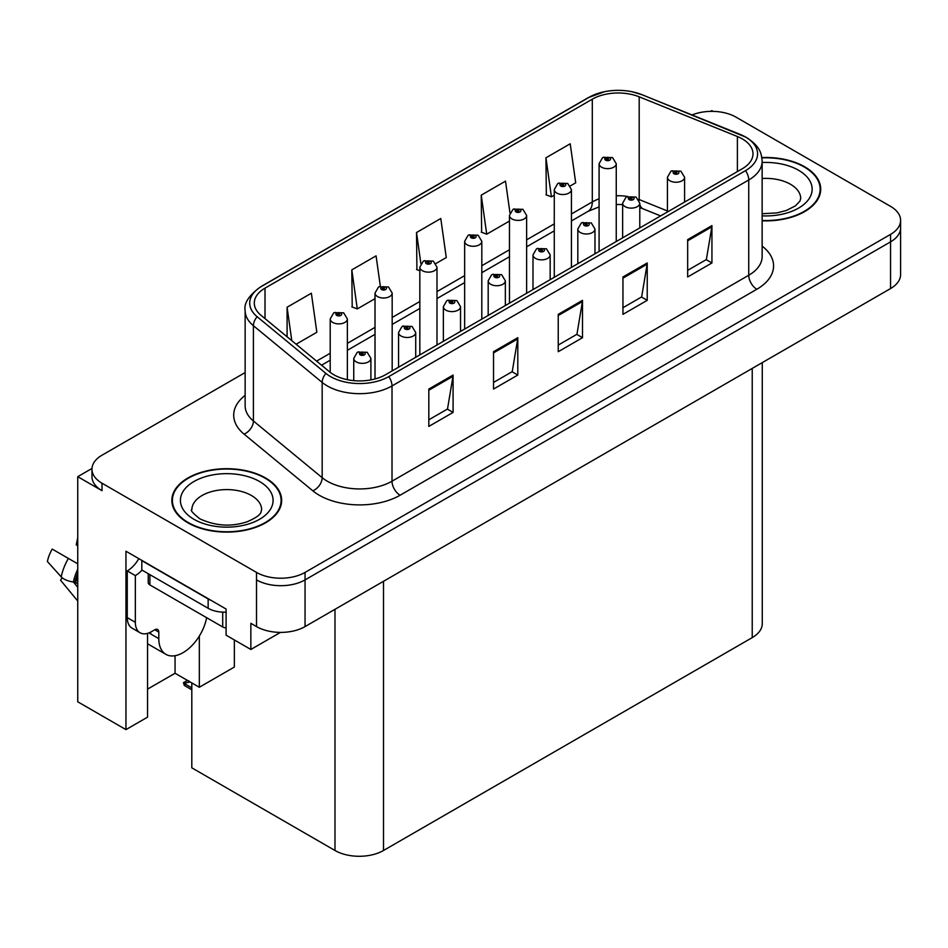 <?xml version="1.0" encoding="UTF-8"?>
<svg xmlns="http://www.w3.org/2000/svg" width="948" height="948" viewBox="0 0 948 948"><rect width="100%" height="100%" fill="white"/><g stroke="black" fill="none" stroke-linecap="round" stroke-linejoin="round"><path stroke-width="1.42" d="M91.992 468.454L77.748 476.678L77.748 701.793L125.954 729.616L125.954 551.215L226.098 609.031L226.098 635.184L250.853 649.475L250.853 623.322L256.517 626.592A34.318 19.813 0 0 0 305.055 626.592L890.551 288.559A34.318 19.813 0 0 0 900.6 274.553L900.6 227.852A34.318 19.813 0 0 1 890.551 241.858A34.318 19.813 0 0 0 900.6 227.852L900.6 220.374A34.318 19.813 0 0 0 890.551 206.368L736.039 117.161A34.318 19.813 0 0 0 692.087 114.945M280.442 632.399L250.853 649.475M713.074 111.378L711.782 110.62L710.479 111.378M245.141 372.564L102.017 455.194A34.318 19.813 0 0 0 91.968 469.201A34.318 19.813 0 0 0 102.017 483.219L256.517 572.414A34.318 19.813 0 0 0 305.055 572.414L305.055 579.892L890.551 241.858L305.055 579.892A34.318 19.813 0 0 1 256.517 579.892A34.318 19.813 0 0 0 305.055 579.892L305.055 626.592M77.748 476.678L102.017 490.685A34.318 19.813 0 0 1 91.968 476.678L91.968 469.201M762.275 362.622L762.275 623.606A34.318 19.813 180 0 1 752.226 637.625L383.513 850.486A34.318 19.813 180 0 1 334.988 850.486L191.804 767.821L191.804 682.915M147.556 689.125L175.06 673.258L199.329 687.264L234.357 667.037L234.357 639.947M147.556 633.359L147.556 717.15L125.954 729.616M199.329 687.264L199.329 636.049M175.06 673.258L175.06 655.708M762.145 220.813A54.913 31.699 0 0 0 820.719 189.173A54.913 31.699 0 0 0 804.639 166.765A54.913 31.699 0 0 0 761.837 157.558M265.582 477.982A54.913 31.699 0 0 0 205.74 471.109A54.913 31.699 0 0 0 171.837 500.402A54.913 31.699 0 0 0 187.917 522.822A54.913 31.699 0 0 0 247.76 529.695A54.913 31.699 0 0 0 281.663 500.402A54.913 31.699 0 0 0 265.582 477.982M172.406 503.317A54.913 31.699 0 0 0 172.216 504.135M742.272 138.882A36.605 21.14 180 0 1 752.996 153.825A36.605 21.14 180 0 1 742.272 168.768L385.54 374.721A36.605 21.14 180 0 1 329.667 371.9L260.913 315.21A36.605 21.14 180 0 1 254.289 303.087A36.605 21.14 180 0 1 265.013 288.145L592.299 99.185A36.605 21.14 180 0 1 639.189 96.815L737.39 136.512A36.605 21.14 180 0 1 742.272 138.882M745.507 137.01A41.179 23.771 0 0 0 740.009 134.343L641.808 94.646A41.179 23.771 0 0 0 631.913 91.707A41.179 23.771 0 0 0 604.457 91.707A41.179 23.771 0 0 0 589.064 97.312L261.778 286.272A41.179 23.771 0 0 0 257.157 316.727L325.922 373.417A41.179 23.771 0 0 0 388.775 376.593L745.507 170.64A41.179 23.771 0 0 0 745.507 137.01M428.816 389.059L428.816 426.422L453.085 412.416L453.085 375.053L428.816 389.059M428.816 419.798L447.503 409.003L452.99 376.297A9.148 5.285 -120 0 0 453.085 375.053M447.349 409.098L453.085 412.416M493.529 351.708L493.529 389.059L517.798 375.053L517.798 337.689L493.529 351.708M493.529 382.435L512.228 371.64L517.703 338.934A9.148 5.285 -120 0 0 517.798 337.689M512.062 371.735L517.798 375.053M687.667 239.619L687.667 276.982L711.936 262.963L711.936 225.6L687.667 239.619M687.667 270.346L706.367 259.562L711.841 226.845A9.148 5.285 -120 0 0 711.936 225.6M706.201 259.657L711.936 262.963M622.955 276.982L622.955 314.345L647.223 300.326L647.223 262.963L622.955 276.982M622.955 307.709L641.654 296.925L647.129 264.208A9.148 5.285 -120 0 0 647.223 262.963M641.488 297.02L647.223 300.326M558.242 314.345L558.242 351.708L582.51 337.689L582.51 300.326L558.242 314.345M558.242 345.072L576.941 334.277L582.416 301.571A9.148 5.285 -120 0 0 582.51 300.326M576.775 334.371L582.51 337.689M305.055 572.414L890.551 234.381A34.318 19.813 0 0 0 900.6 220.374M296.108 344.231L316.845 332.274L311.359 293.228L287.09 307.247L287.09 336.801M509.965 212.909L505.509 181.139L481.24 195.158L481.631 232.296M570.352 185.903L575.697 182.822L570.222 143.788L545.953 157.795L546.344 194.933M380.338 286.213L376.072 255.865L351.815 269.884L352.206 307.022M435.914 263.52L446.271 257.548L440.784 218.502L416.528 232.521L416.919 269.659M419.834 270.749L416.528 269.505M416.528 232.521L420.876 263.58M481.24 195.158L486.715 234.192L509.467 221.062M486.715 234.192L481.24 232.142M545.953 157.795L551.428 196.828L554.272 195.181M551.428 196.828L545.953 194.778M351.815 269.884L357.289 308.918L375.017 298.679M357.289 308.918L351.815 306.868M287.09 307.247L291.783 340.664M281.283 504.135A54.913 31.699 0 0 0 281.094 503.317M820.34 192.918A54.913 31.699 0 0 0 820.15 192.089M347.371 379.686L347.371 318.931A8.579 4.953 180 0 1 342.074 323.517A8.579 4.953 180 0 1 332.724 322.439A8.579 4.953 180 0 1 330.2 318.931L333.625 312.982A5.724 3.448 57.8 0 1 336.682 313.148A2.856 1.647 0 0 0 336.765 315.435A2.856 1.647 0 0 0 340.806 315.435A2.856 1.647 0 0 0 340.806 313.101A2.856 1.647 0 0 0 336.848 313.053L338.009 313.776A1.149 0.664 180 0 1 339.218 314.878A1.149 0.664 180 0 1 337.974 314.736L336.682 313.148M338.009 314.748L338.009 313.776M336.848 313.053A5.724 3.152 -117.9 0 0 334.182 312.662A5.724 3.152 -117.9 0 0 333.921 312.828M337.974 314.736A1.149 0.664 180 0 1 337.938 313.824M188.984 681.079L188.119 680.581L188.984 681.079M370.905 379.887L370.905 358.403A8.579 4.953 180 0 1 365.608 362.977A8.579 4.953 180 0 1 356.258 361.899A8.579 4.953 180 0 1 353.746 358.403L357.171 352.443A5.724 3.448 57.8 0 1 360.216 352.609A2.856 1.647 0 0 0 360.299 354.896A2.856 1.647 0 0 0 364.352 354.896A2.856 1.647 0 0 0 364.352 352.561A2.856 1.647 0 0 0 360.394 352.514L361.555 353.249A1.149 0.664 180 0 1 362.764 354.339A1.149 0.664 180 0 1 361.52 354.197L361.555 353.249M360.394 352.514A5.724 3.152 -117.9 0 0 357.716 352.123A5.724 3.152 -117.9 0 0 357.467 352.289M361.484 354.173L360.216 352.609M361.52 354.197A1.149 0.664 180 0 1 361.484 353.284M185.168 683.081L184.303 685.451L183.462 682.667L185.168 683.081L190.11 681.944M187.42 680.391L183.462 682.667M392.176 370.893L392.176 293.062A8.579 4.953 180 0 1 386.879 297.636A8.579 4.953 180 0 1 377.529 296.57A8.579 4.953 180 0 1 375.017 293.062L378.442 287.114A5.724 3.448 57.8 0 1 381.487 287.28A2.856 1.647 0 0 0 381.582 289.555A2.856 1.647 0 0 0 385.623 289.555A2.856 1.647 0 0 0 385.623 287.22A2.856 1.647 0 0 0 381.665 287.173L382.826 287.908A1.149 0.664 180 0 1 384.035 288.998A1.149 0.664 180 0 1 382.755 287.943L381.487 287.28M382.826 288.879L382.826 287.908M381.665 287.173A5.724 3.152 -117.9 0 0 378.987 286.794A5.724 3.152 -117.9 0 0 378.738 286.948M382.755 288.844L382.755 287.943M436.992 345.025L436.992 267.194A8.579 4.953 180 0 1 431.696 271.768A8.579 4.953 180 0 1 422.346 270.69A8.579 4.953 180 0 1 419.834 267.194L423.258 261.233A5.724 3.448 57.8 0 1 426.304 261.399A2.856 1.647 0 0 0 426.387 263.686A2.856 1.647 0 0 0 430.439 263.686A2.856 1.647 0 0 0 430.439 261.352A2.856 1.647 0 0 0 426.481 261.304L427.643 262.027A1.149 0.664 180 0 1 428.851 263.129A1.149 0.664 180 0 1 427.572 262.075L426.304 261.399M427.643 263.011L427.643 262.027M426.481 261.304A5.724 3.152 -117.9 0 0 423.803 260.913A5.724 3.152 -117.9 0 0 423.555 261.079M427.572 262.963L427.572 262.075M481.809 319.144L481.809 241.313A8.579 4.953 180 0 1 476.512 245.899A8.579 4.953 180 0 1 467.163 244.821A8.579 4.953 180 0 1 464.65 241.313L468.075 235.365A5.724 3.448 57.8 0 1 471.12 235.531A2.856 1.647 0 0 0 471.203 237.818A2.856 1.647 0 0 0 475.244 237.818A2.856 1.647 0 0 0 475.244 235.483A2.856 1.647 0 0 0 471.298 235.424L472.459 236.159A1.149 0.664 180 0 1 473.668 237.261A1.149 0.664 180 0 1 472.424 237.119L471.12 235.531M472.459 237.13L472.459 236.159M471.298 235.424A5.724 3.152 -117.9 0 0 468.62 235.045A5.724 3.152 -117.9 0 0 468.371 235.211M472.424 237.119A1.149 0.664 180 0 1 472.388 236.206M415.722 357.301L415.722 332.523A8.579 4.953 180 0 1 410.425 337.109A8.579 4.953 180 0 1 401.075 336.03A8.579 4.953 180 0 1 398.563 332.523L401.976 326.574A5.724 3.448 57.8 0 1 405.033 326.74A2.856 1.647 0 0 0 405.116 329.027A2.856 1.647 0 0 0 409.157 329.027A2.856 1.647 0 0 0 409.157 326.693A2.856 1.647 0 0 0 405.211 326.633L406.36 327.368A1.149 0.664 180 0 1 407.581 328.47A1.149 0.664 180 0 1 406.301 327.416L405.033 326.74M406.36 328.34L406.36 327.368M405.211 326.633A5.724 3.152 -117.9 0 0 402.533 326.254A5.724 3.152 -117.9 0 0 402.284 326.42M406.301 328.304L406.301 327.416M460.538 331.433L460.538 306.654A8.579 4.953 180 0 1 455.241 311.228A8.579 4.953 180 0 1 445.892 310.162A8.579 4.953 180 0 1 443.368 306.654L446.792 300.694A5.724 3.448 57.8 0 1 449.85 300.872A2.856 1.647 0 0 0 449.933 303.147A2.856 1.647 0 0 0 453.974 303.147A2.856 1.647 0 0 0 453.974 300.812A2.856 1.647 0 0 0 450.016 300.765L451.177 301.5A1.149 0.664 180 0 1 452.386 302.59A1.149 0.664 180 0 1 451.106 301.535L449.85 300.872M451.177 302.471L451.177 301.5M450.016 300.765A5.724 3.152 -117.9 0 0 447.349 300.386A5.724 3.152 -117.9 0 0 447.089 300.54M451.106 302.424L451.106 301.535M505.343 305.552L505.343 280.786A8.579 4.953 180 0 1 500.046 285.36A8.579 4.953 180 0 1 490.697 284.281A8.579 4.953 180 0 1 488.184 280.786L491.609 274.825A5.724 3.448 57.8 0 1 494.655 274.991A2.856 1.647 0 0 0 494.749 277.278A2.856 1.647 0 0 0 498.79 277.278A2.856 1.647 0 0 0 498.79 274.944A2.856 1.647 0 0 0 494.832 274.896L495.994 275.619A1.149 0.664 180 0 1 497.202 276.721A1.149 0.664 180 0 1 495.958 276.579L495.994 275.619M494.832 274.896A5.724 3.152 -117.9 0 0 492.154 274.505A5.724 3.152 -117.9 0 0 491.905 274.671M495.923 276.555L494.655 274.991M495.958 276.579A1.149 0.664 180 0 1 495.923 275.667M550.16 279.684L550.16 254.905A8.579 4.953 180 0 1 544.863 259.479A8.579 4.953 180 0 1 535.513 258.413A8.579 4.953 180 0 1 533.001 254.905L536.426 248.957A5.724 3.448 57.8 0 1 539.471 249.123A2.856 1.647 0 0 0 539.554 251.41A2.856 1.647 0 0 0 543.607 251.41A2.856 1.647 0 0 0 543.607 249.075A2.856 1.647 0 0 0 539.649 249.016L540.81 249.751A1.149 0.664 180 0 1 542.019 250.853A1.149 0.664 180 0 1 540.739 249.786L539.471 249.123M540.81 250.722L540.81 249.751M539.649 249.016A5.724 3.152 -117.9 0 0 536.971 248.637A5.724 3.152 -117.9 0 0 536.722 248.791M540.739 250.687L540.739 249.786M62.13 577.747L60.554 580.212L77.748 601.044M158.802 632.103L154.761 629.768A5.724 3.306 -60 0 1 157.617 629.484A5.724 3.306 -60 0 1 158.802 632.103L158.802 638.644A34.318 19.813 120 0 0 165.912 654.357A34.318 19.813 120 0 0 183.071 652.651A34.318 19.813 120 0 0 206.64 617.693M150.708 633.039L149.903 633.513L150.708 633.975L150.708 632.079M149.903 633.513A34.318 19.813 -60 0 1 149.914 632.47M77.748 583.636L73.387 582.013A12.585 5.143 -168.4 0 1 61.217 576.87L47.4 561.5A26.307 15.192 120 0 1 52.211 549.082L77.748 563.823M77.748 546.131A15.701 9.065 120 0 0 76.231 544.827L77.748 544.934M77.748 587.274L73.399 582.013A35.858 20.702 120 0 1 77.748 569.274M77.748 537.611L76.231 544.827M154.761 629.768L151.526 631.641A22.882 13.213 -60 0 1 140.079 632.766L131.997 628.097A22.882 13.213 -60 0 1 127.257 617.622L127.257 570.921A22.882 13.213 120 0 0 138.811 558.633M141.999 570.104A22.882 13.213 -60 0 1 135.339 575.602L127.257 570.921M140.079 632.766A22.882 13.213 -60 0 1 135.339 622.303L135.339 575.602M211.179 600.416A22.882 13.213 180 0 1 208.145 598.946L141.809 560.647A22.882 13.213 0 0 0 142.07 560.517M208.145 598.946L208.145 608.284A22.882 13.213 0 0 0 226.098 612.112M141.809 560.647L141.809 569.997L208.145 608.284M761.896 157.889A54.344 31.367 180 0 1 804.236 166.99A54.344 31.367 180 0 1 820.15 189.173A54.344 31.367 180 0 1 762.145 220.481M265.179 478.219A54.344 31.367 180 0 1 281.094 500.402A54.344 31.367 180 0 1 247.547 529.387A54.344 31.367 180 0 1 188.332 522.585A54.344 31.367 180 0 1 172.406 500.402A54.344 31.367 180 0 1 205.953 471.417A54.344 31.367 180 0 1 265.179 478.219M226.098 627.908A5.724 3.306 180 0 1 222.709 626.972L149.903 584.94A5.724 3.306 180 0 1 148.232 582.605L148.232 573.694M526.626 293.276L526.626 215.445A8.579 4.953 180 0 1 521.329 220.019A8.579 4.953 180 0 1 511.979 218.941A8.579 4.953 180 0 1 509.467 215.445L512.88 209.484A5.724 3.448 57.8 0 1 515.937 209.662A2.856 1.647 0 0 0 516.02 211.937A2.856 1.647 0 0 0 520.061 211.937A2.856 1.647 0 0 0 520.061 209.603A2.856 1.647 0 0 0 516.115 209.555L517.264 210.29A1.149 0.664 180 0 1 518.485 211.38A1.149 0.664 180 0 1 517.193 210.326L515.937 209.662M517.264 211.262L517.264 210.29M516.115 209.555A5.724 3.152 -117.9 0 0 513.437 209.176A5.724 3.152 -117.9 0 0 513.188 209.33M517.193 211.214L517.193 210.326M571.431 267.395L571.431 189.576A8.579 4.953 180 0 1 566.134 194.15A8.579 4.953 180 0 1 556.784 193.072A8.579 4.953 180 0 1 554.272 189.576L557.697 183.616A5.724 3.448 57.8 0 1 560.742 183.782A2.856 1.647 0 0 0 560.837 186.069A2.856 1.647 0 0 0 564.878 186.069A2.856 1.647 0 0 0 564.878 183.734A2.856 1.647 0 0 0 560.92 183.687L562.081 184.41A1.149 0.664 180 0 1 563.29 185.512A1.149 0.664 180 0 1 562.01 184.457L560.742 183.782M562.081 185.393L562.081 184.41M560.92 183.687A5.724 3.152 -117.9 0 0 558.254 183.296A5.724 3.152 -117.9 0 0 557.993 183.462M562.01 185.346L562.01 184.457M616.247 241.527L616.247 163.696A8.579 4.953 180 0 1 610.95 168.27A8.579 4.953 180 0 1 601.601 167.203A8.579 4.953 180 0 1 599.089 163.696L602.513 157.747A5.724 3.448 57.8 0 1 605.559 157.913A2.856 1.647 0 0 0 605.642 160.2A2.856 1.647 0 0 0 609.694 160.2A2.856 1.647 0 0 0 609.694 157.854A2.856 1.647 0 0 0 605.736 157.806L606.898 158.541A1.149 0.664 180 0 1 608.106 159.643A1.149 0.664 180 0 1 606.862 159.489L605.559 157.913M606.898 159.513L606.898 158.541M605.736 157.806A5.724 3.152 -117.9 0 0 603.058 157.427A5.724 3.152 -117.9 0 0 602.809 157.581M606.862 159.489A1.149 0.664 180 0 1 606.827 158.577M594.977 253.815L594.977 229.037A8.579 4.953 180 0 1 589.68 233.611A8.579 4.953 180 0 1 580.33 232.533A8.579 4.953 180 0 1 577.818 229.037L581.243 223.076A5.724 3.448 57.8 0 1 584.288 223.254A2.856 1.647 0 0 0 584.371 225.529A2.856 1.647 0 0 0 588.412 225.529A2.856 1.647 0 0 0 588.412 223.195A2.856 1.647 0 0 0 584.466 223.147L585.627 223.882A1.149 0.664 180 0 1 586.836 224.972A1.149 0.664 180 0 1 585.556 223.918L584.288 223.254M585.627 224.854L585.627 223.882M584.466 223.147A5.724 3.152 -117.9 0 0 581.788 222.756A5.724 3.152 -117.9 0 0 581.539 222.922M585.556 224.806L585.556 223.918M639.793 227.935L639.793 203.156A8.579 4.953 180 0 1 634.496 207.742A8.579 4.953 180 0 1 625.147 206.664A8.579 4.953 180 0 1 622.635 203.156L626.047 197.208A5.724 3.448 57.8 0 1 629.105 197.374A2.856 1.647 0 0 0 629.188 199.661A2.856 1.647 0 0 0 633.228 199.661A2.856 1.647 0 0 0 633.228 197.326A2.856 1.647 0 0 0 629.282 197.279L630.432 198.002A1.149 0.664 180 0 1 631.652 199.104A1.149 0.664 180 0 1 630.396 198.962L630.432 198.002M629.282 197.279A5.724 3.152 -117.9 0 0 626.604 196.888A5.724 3.152 -117.9 0 0 626.355 197.054M630.361 198.938L629.105 197.374M630.396 198.962A1.149 0.664 180 0 1 630.361 198.049M684.598 202.066L684.598 177.288A8.579 4.953 180 0 1 679.301 181.862A8.579 4.953 180 0 1 669.952 180.795A8.579 4.953 180 0 1 667.439 177.288L670.864 171.327A5.724 3.448 57.8 0 1 673.91 171.505A2.856 1.647 0 0 0 674.004 173.78A2.856 1.647 0 0 0 678.045 173.78A2.856 1.647 0 0 0 678.045 171.446A2.856 1.647 0 0 0 674.087 171.398L675.249 172.133A1.149 0.664 180 0 1 676.457 173.223A1.149 0.664 180 0 1 675.177 172.169L673.91 171.505M675.249 173.105L675.249 172.133M674.087 171.398A5.724 3.152 -117.9 0 0 671.421 171.019A5.724 3.152 -117.9 0 0 671.16 171.173M675.177 173.069L675.177 172.169M890.551 288.559L890.551 234.381M256.517 626.592L256.517 572.414M383.513 850.486L383.513 581.29M752.226 637.625L752.226 368.428M334.988 850.486L334.988 609.315M762.145 246.101A57.2 33.026 180 0 1 756.836 289.259L400.103 495.223A11.435 6.6 60 0 1 392.01 481.205L748.742 275.252A45.765 26.414 0 0 0 762.145 256.564L762.145 161.29A45.765 26.414 180 0 1 748.742 179.978A11.435 6.6 -120 0 0 745.507 170.64M400.103 495.223A57.2 33.026 180 0 1 319.215 495.223A57.2 33.026 180 0 1 312.804 490.803L244.039 434.113A57.2 33.026 180 0 1 245.141 395.363M327.297 481.205A45.765 26.414 0 0 0 392.01 481.205L392.01 385.931A45.765 26.414 180 0 1 322.166 382.411L253.412 325.709A45.765 26.414 180 0 1 245.141 310.553L245.141 405.827A45.765 26.414 0 0 0 253.412 420.983L322.166 477.685A45.765 26.414 0 0 0 327.297 481.205M740.72 134.64A11.435 5.356 112 0 0 740.364 134.462A11.435 5.356 112 0 0 740.009 134.343M604.457 91.707L588.198 97.68A11.435 6.6 60 0 1 589.064 97.312M261.778 286.272A11.435 6.6 -120 0 0 260.913 286.64C248.969 295.266 243.719 303.242 245.141 310.553M257.157 316.727A11.435 7.655 129.5 0 0 253.412 325.709L253.412 420.983A11.435 7.655 -50.5 0 1 244.039 434.113M642.495 94.918A11.435 5.356 112 0 0 642.163 94.764A11.435 5.356 112 0 0 641.808 94.646M325.922 373.417A11.435 7.655 129.5 0 0 322.166 382.411L322.166 477.685A11.435 7.655 -50.5 0 1 312.804 490.803M388.775 376.593A11.435 6.6 60 0 1 392.01 385.931L748.742 179.978L748.742 275.252A11.435 6.6 60 0 0 756.836 289.259M102.017 483.219L102.017 490.685M265.013 288.145L265.013 318.587M737.39 136.512L737.39 171.588M639.189 96.815L639.189 199.554A36.605 21.14 0 0 0 638.585 199.317M667.439 210.977L639.189 199.554A20.595 9.646 -68 0 0 639.201 200.419M627.588 196.449A36.605 21.14 0 0 0 616.247 195.762M599.089 198.843A36.605 21.14 0 0 0 592.299 201.924L571.431 213.975M592.299 99.185L592.299 201.924A20.595 11.886 60 0 1 588.033 211.357L571.431 220.943M554.272 223.882L526.626 239.844M509.467 249.751L481.809 265.724M464.65 275.631L436.992 291.593M419.834 301.5L392.176 317.462M375.017 327.368L347.371 343.342M330.2 353.249L316.585 361.117M660.614 215.919L643.277 208.916A20.595 9.646 -68 0 1 639.793 204.365M558.242 315.53L582.416 301.571M622.955 278.167L647.129 264.208M687.667 240.804L711.841 226.845M493.529 352.881L517.703 338.934M428.816 390.244L452.99 376.297M191.804 687.845L185.168 684.018M158.802 638.644L150.708 633.975M77.748 575.554A34.318 19.813 120 0 0 75.781 582.499M68.375 558.419A39.129 22.598 120 0 0 61.217 576.87M77.748 573.019A34.697 20.038 120 0 0 74.916 582.226M135.339 622.303L127.257 617.622M762.145 213.727L776.993 212.897L786.342 210.492L795.384 205.894L799.887 201.213L800.705 198.523A34.886 20.145 0 0 0 790.49 184.279A34.886 20.145 0 0 0 762.145 178.485M762.145 162.511A46.334 26.745 180 0 1 798.572 170.261A46.334 26.745 180 0 1 807.886 200.383A46.334 26.745 180 0 1 762.145 215.848M261.636 509.74A34.886 20.145 0 0 0 251.421 495.496A34.886 20.145 0 0 0 213.395 491.135A34.886 20.145 0 0 0 191.863 509.74C190.062 510.024 192.669 513.022 199.708 518.746C215.587 526.069 231.442 527.052 247.274 521.72C263.888 514.432 260.427 511.458 261.636 509.74M259.515 481.489A46.334 26.745 180 0 1 259.515 519.314A46.334 26.745 180 0 1 193.984 519.314A46.334 26.745 180 0 1 193.984 481.489A46.334 26.745 180 0 1 259.515 481.489M222.709 626.972L222.709 612.124M149.903 584.94L149.903 574.666M762.145 161.29C761.386 153.434 760.746 146.952 746.372 137.377L642.163 94.764L631.913 91.707M588.198 97.68L260.913 286.64M643.277 208.916L639.793 207.648M622.635 204.567L616.247 204.46M599.089 206.901L588.033 211.357M554.272 230.85L526.626 246.812M509.467 256.718L481.809 272.68M464.65 282.587L436.992 298.561M419.834 308.467L392.176 324.429M375.017 334.336L347.371 350.298M330.2 360.216L321.55 365.205M347.371 318.931L343.662 312.816L334.182 312.662M330.2 372.339L330.2 318.931M370.905 358.403L367.208 352.277L357.716 352.123M353.746 380.634L353.746 358.403M191.804 689.777L184.303 685.451M392.176 293.062L388.479 286.948L378.987 286.794M375.017 378.963L375.017 293.062M436.992 267.194L433.295 261.067L423.803 260.913M419.834 354.931L419.834 267.194M481.809 241.313L478.112 235.199L468.62 235.045M464.65 329.051L464.65 241.313M415.722 332.523L412.024 326.408L402.533 326.254M398.563 367.208L398.563 332.523M460.538 306.654L456.829 300.528L447.349 300.386M443.368 341.339L443.368 306.654M505.343 280.786L501.646 274.659L492.154 274.505M488.184 315.459L488.184 280.786M550.16 254.905L546.463 248.791L536.971 248.637M533.001 289.59L533.001 254.905M165.912 654.357L147.556 643.763M820.15 189.173L820.15 193.748M281.094 500.402L281.094 504.964M172.406 500.402L172.406 504.964M526.626 215.445L522.929 209.318L513.437 209.176M509.467 303.182L509.467 215.445M571.431 189.576L567.734 183.45L558.254 183.296M554.272 277.302L554.272 189.576M616.247 163.696L612.55 157.581L603.058 157.427M599.089 251.433L599.089 163.696M594.977 229.037L591.279 222.91L581.788 222.756M577.818 263.722L577.818 229.037M639.793 203.156L636.096 197.042L626.604 196.888M622.635 237.841L622.635 203.156M684.598 177.288L680.901 171.161L671.421 171.019M667.439 211.973L667.439 177.288"/></g></svg>
